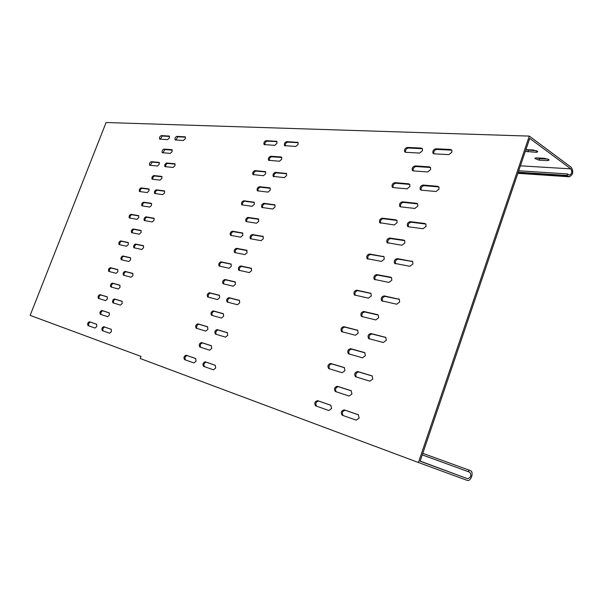 <?xml version="1.0" encoding="UTF-8"?>
<svg xmlns="http://www.w3.org/2000/svg" width="603" height="603" viewBox="0 0 603 603"><rect width="100%" height="100%" fill="white"/><g stroke="black" fill="none" stroke-linecap="round" stroke-linejoin="round"><path stroke-width="0.9" d="M525.319 151.361L536.64 152.34L537.77 151.602L533.414 149.981L525.899 149.642M548.775 159.614L544.818 158.333L536.067 157.88L534.951 158.574L539.218 160.164L547.969 160.639L549.122 159.931L548.775 159.614M119.726 285.144L112.346 283.116C110.62 283.923 110.1 285.189 110.794 286.9L118.241 289.01L120.027 287.367L119.854 285.204M151.165 203.294L143.522 202.178C141.863 202.977 141.306 204.198 141.863 205.834L149.717 207.078L151.526 205.344L151.474 203.445M161.506 176.377L153.773 175.556C152.137 176.355 151.572 177.561 152.084 179.174L160.066 180.131L161.883 178.375L161.868 176.558M171.78 149.642L163.963 149.114C162.343 149.913 161.77 151.104 162.237 152.695L170.347 153.373L172.172 151.579L171.78 149.642L172.187 149.861M130.278 257.677L122.808 255.958C121.105 256.757 120.57 258.009 121.218 259.697L128.801 261.514L130.595 259.84L130.467 257.76M109.098 312.806L101.817 310.462C100.06 311.276 99.555 312.55 100.294 314.291L107.605 316.696L109.384 315.083L109.166 312.829M223.08 313.598L213.258 310.892C211.088 311.721 210.485 313.176 211.457 315.248L221.422 318.067L223.645 316.221L223.291 313.688M258.129 218.874L247.976 217.397C245.941 218.18 245.278 219.567 245.986 221.535L256.509 223.246L258.762 221.271L258.129 218.874L258.627 219.13M269.631 187.789L259.373 186.704C257.383 187.488 256.697 188.845 257.323 190.782L268.026 192.123L270.287 190.111L270.129 188.015L269.631 187.789L270.212 188.106M281.043 156.946L270.687 156.252C268.734 157.029 268.034 158.37 268.584 160.262L279.453 161.25L281.714 159.2L281.609 157.202L281.043 156.946L281.699 157.323M234.853 281.774L224.919 279.483C222.793 280.297 222.168 281.729 223.05 283.764L233.21 286.214L235.441 284.322L235.17 281.918M211.208 345.67L201.5 342.549C199.284 343.393 198.711 344.871 199.774 346.966L209.543 350.177L211.751 348.376L211.321 345.715M246.537 250.2L236.497 248.323C234.416 249.122 233.768 250.524 234.559 252.529L244.908 254.602L247.147 252.672L246.537 250.2L246.951 250.396M140.755 230.391L133.203 228.974C131.514 229.781 130.972 231.009 131.575 232.675L139.293 234.198L141.094 232.502L141.012 230.504M213.454 369.82L215.708 368.011L215.196 365.245L205.239 361.8C202.947 362.667 202.382 364.174 203.535 366.322L213.454 369.82M193.932 362.931L196.096 361.167L195.636 358.484L186.184 355.212C183.99 356.072 183.433 357.534 184.51 359.614L193.932 362.931M272.729 209.022L275.028 207.01L274.847 204.839L263.888 203.301C261.838 204.085 261.152 205.465 261.83 207.455L272.729 209.022M229.095 268.237L231.288 266.345L231.017 263.993L220.984 261.838C218.919 262.652 218.294 264.046 219.108 266.036L229.095 268.237M237.446 304.734L239.715 302.842L239.353 300.309L228.974 297.656C226.788 298.477 226.163 299.932 227.112 302.02L237.446 304.734M217.464 299.555L219.65 297.709L219.311 295.244L209.475 292.726C207.364 293.548 206.761 294.973 207.666 296.993L217.464 299.555M225.499 337.145L227.761 335.298L227.323 332.645L217.155 329.6C214.917 330.444 214.321 331.921 215.369 334.047L225.499 337.145M263.458 175.714L265.674 173.709L265.546 171.674L254.994 170.589C253.049 171.373 252.371 172.707 252.951 174.591L263.458 175.714M295.794 146.469L298.108 144.373L298.018 142.421L286.719 141.615C284.752 142.383 284.028 143.725 284.548 145.632L295.794 146.469M274.734 145.346L276.965 143.303L276.867 141.373L266.157 140.627C264.25 141.404 263.556 142.723 264.069 144.569L274.734 145.346M252.092 206.316L254.3 204.349L254.127 202.216L243.74 200.776C241.758 201.56 241.094 202.917 241.75 204.839L252.092 206.316M284.307 177.621L286.613 175.571L286.478 173.506L275.345 172.337C273.34 173.114 272.639 174.471 273.227 176.423L284.307 177.621M249.303 272.571L251.579 270.641L251.285 268.237L240.71 265.953C238.562 266.76 237.921 268.192 238.773 270.25L249.303 272.571M261.061 240.672L263.353 238.698L263.112 236.414L252.34 234.507C250.245 235.298 249.582 236.708 250.343 238.728L261.061 240.672M240.642 237.16L242.843 235.23L242.617 232.984L232.404 231.19C230.384 231.989 229.735 233.369 230.474 235.321L240.642 237.16M205.744 331.122L207.922 329.313L207.522 326.736L197.874 323.849C195.726 324.685 195.138 326.133 196.133 328.183L205.744 331.122M342.15 372.707L344.961 370.641L344.305 367.574L330.761 363.496C327.972 364.31 327.271 365.998 328.673 368.569L342.15 372.707M356.222 420.17L359.162 418.12L358.257 414.728L344.207 409.867C341.162 410.741 340.499 412.527 342.233 415.233L356.222 420.17M328.816 410.5L331.62 408.495L330.791 405.231L317.585 400.656C314.691 401.538 314.05 403.271 315.663 405.864L328.816 410.5M423.035 228.725L426.027 226.374L425.884 224.105L424.859 223.494L410.244 221.655C407.756 222.288 406.844 223.826 407.5 226.268L408.435 226.811L423.035 228.725M368.448 298.153L371.282 295.975L370.913 293.314L356.757 290.171C354.165 290.895 353.373 292.493 354.383 294.98L368.448 298.153M383.327 342.504L386.289 340.326L385.769 337.401L370.988 333.527C368.184 334.266 367.4 335.954 368.637 338.592L383.327 342.504M355.363 335.26L358.182 333.142L357.677 330.271L343.816 326.668C341.125 327.429 340.378 329.08 341.577 331.612L355.363 335.26M369.843 381.149L372.79 379.038L372.089 375.873L357.662 371.516C354.737 372.315 354.014 374.056 355.491 376.739L369.843 381.149M393.141 187.578C392.674 185.287 393.578 183.84 395.862 183.222L409.761 184.42L408.781 183.817L394.89 182.626C392.545 183.289 391.656 184.767 392.214 187.058L393.133 187.578L407.01 188.845L409.874 186.508L409.791 184.428M448.896 154.624L451.911 152.16L451.896 150.268L450.69 149.491L435.818 148.775C433.497 149.401 432.532 150.856 432.916 153.139L434.047 153.833L448.896 154.624M419.628 153.064L422.499 150.675L422.462 148.73L421.391 148.082L407.372 147.411C405.103 148.074 404.191 149.514 404.628 151.737L405.631 152.318L419.628 153.064M394.272 224.949L397.128 222.665L396.955 220.389L396.058 219.876L382.294 218.15C379.875 218.829 379.008 220.344 379.702 222.703L394.272 224.949M436.029 191.498L439.029 189.093L438.961 187.02L437.838 186.319L423.087 185.046C420.69 185.671 419.748 187.171 420.261 189.53L421.301 190.156L436.029 191.498M396.691 304.221L399.661 301.982L399.292 299.284L384.194 295.892C381.503 296.578 380.666 298.214 381.691 300.799L396.691 304.221M350.946 390.646L337.363 386.274C334.454 387.118 333.776 388.852 335.328 391.49L349.062 396.02L351.941 393.963L351.15 390.729M364.34 352.476L350.622 348.7C347.818 349.476 347.079 351.172 348.406 353.78L362.471 357.798L365.358 355.68L364.732 352.657M377.606 314.668L363.752 311.472C361.054 312.203 360.27 313.846 361.385 316.402L375.759 319.937L378.654 317.766L378.217 314.97L377.606 314.668L378.187 314.947M429.472 166.873L415.098 165.908C412.769 166.556 411.834 168.026 412.316 170.31L413.334 170.913L427.685 171.953L430.625 169.556L430.572 167.544L429.472 166.873L430.55 167.506M416.681 203.309L402.435 201.809C400.023 202.457 399.118 203.965 399.729 206.324L400.656 206.859L414.887 208.442L417.811 206.098L417.691 203.912L416.681 203.309L417.691 203.912M403.776 240.084L389.659 238.034C387.164 238.698 386.289 240.243 387.043 242.677L401.96 245.263L404.877 242.971L404.673 240.597L403.776 240.084L404.666 240.589M390.752 277.207L376.762 274.584C374.169 275.277 373.34 276.867 374.259 279.37L388.92 282.43L391.829 280.191L391.52 277.614L390.752 277.207L391.498 277.591M409.927 266.292L412.912 264.001L412.663 261.529L397.279 258.604C394.694 259.26 393.819 260.843 394.641 263.36L409.927 266.292M381.42 261.385L384.262 259.154L384.005 256.69L369.586 253.999C367.076 254.692 366.247 256.252 367.091 258.672L381.42 261.385M105.615 300.596L107.372 298.99L107.161 296.789L99.925 294.626C98.214 295.432 97.701 296.691 98.402 298.395L105.615 300.596M136.926 219.311L138.698 217.608L138.577 215.633L130.934 214.321C129.291 215.113 128.748 216.326 129.313 217.962L136.926 219.311M152.273 221.949L154.112 220.216L153.969 218.196L145.971 216.816C144.268 217.623 143.718 218.859 144.305 220.532L152.273 221.949M141.728 249.476L143.552 247.773L143.386 245.685L135.524 244.011C133.798 244.818 133.255 246.069 133.896 247.773L141.728 249.476M173.151 167.453L174.998 165.659L174.915 163.79L166.654 162.983C165.003 163.782 164.423 164.988 164.921 166.616L173.151 167.453M147.222 192.576L149.009 190.85L148.903 188.943L141.132 187.902C139.512 188.701 138.961 189.9 139.481 191.505L147.222 192.576M167.611 139.64L169.405 137.853L169.353 136.09L161.333 135.592C159.757 136.384 159.184 137.559 159.622 139.112L167.611 139.64M183.485 140.484L185.34 138.66L185.279 136.866L176.89 136.338C175.262 137.137 174.674 138.328 175.126 139.926L183.485 140.484M157.451 166.021L159.237 164.265L159.162 162.426L151.27 161.664C149.665 162.456 149.107 163.639 149.582 165.222L157.451 166.021M120.412 305.11L122.228 303.467L121.994 301.214L114.419 298.952C112.648 299.766 112.128 301.048 112.867 302.804L120.412 305.11M116.123 273.317L117.887 271.674L117.706 269.556L110.326 267.679C108.638 268.486 108.118 269.722 108.774 271.403L116.123 273.317M131.107 277.199L132.924 275.526L132.728 273.355L125.009 271.388C123.261 272.194 122.726 273.468 123.419 275.194L131.107 277.199M126.562 246.22L128.326 244.554L128.175 242.504L120.668 240.914C119.002 241.713 118.467 242.934 119.077 244.592L126.562 246.22M162.75 194.611L164.589 192.847L164.476 190.902L156.343 189.809C154.669 190.608 154.104 191.829 154.647 193.48L162.75 194.611M95.04 328.062L96.782 326.479L96.548 324.21L89.448 321.753C87.714 322.567 87.216 323.841 87.963 325.56L95.04 328.062M109.648 333.21L111.449 331.605L111.186 329.276L103.761 326.705C101.96 327.527 101.455 328.823 102.246 330.602L109.648 333.21M103.075 330.889C102.465 329.019 103.015 327.746 104.711 327.067L111.329 329.359M88.784 325.854C88.219 324.03 88.754 322.786 90.39 322.115L96.684 324.293M155.318 193.638C155.19 191.89 155.838 190.759 157.247 190.262L164.702 191.196M119.763 244.765C119.537 242.979 120.148 241.833 121.58 241.321L128.409 242.745M124.128 275.39C123.796 273.528 124.406 272.33 125.944 271.787L132.954 273.558M109.475 271.599C109.181 269.782 109.769 268.606 111.254 268.071L117.924 269.76M113.613 303.03C113.183 301.146 113.763 299.917 115.361 299.329L122.198 301.372M150.253 165.358L152.152 162.117L159.38 162.742M175.797 140.077L177.772 136.821L185.483 137.198M160.285 139.248L162.207 136.059L169.556 136.421M140.145 191.648C140.039 189.937 140.665 188.837 142.029 188.34L149.129 189.236M165.591 166.767C165.508 165.056 166.164 163.948 167.544 163.451L175.134 164.106M134.582 247.946C134.341 246.122 134.959 244.946 136.444 244.426L143.62 245.926M144.984 220.698C144.803 218.904 145.436 217.758 146.883 217.253L154.202 218.467M129.984 218.113C129.826 216.364 130.444 215.241 131.838 214.743L138.803 215.904M99.141 298.621C98.741 296.789 99.314 295.583 100.852 295.003L107.364 296.947M518.241 172.209L567.008 175.443L567.513 173.928L569.488 175.156C571.968 173.86 572.413 171.765 570.837 168.87L529.728 138.381L420.118 461.227L467.642 478.722C470.951 477.516 471.674 475.352 469.805 472.224L422.273 454.888M528.371 138.848L418.437 462.516L140.228 358.529L141.019 356.433L30.15 315.377L106.09 122.522L529.306 136.105L528.371 138.848M120.042 285.362L113.281 283.5C111.743 284.058 111.156 285.264 111.51 287.111M151.632 203.671L144.426 202.616C143.024 203.113 142.391 204.236 142.534 205.985M162.011 176.792L154.669 176.008C153.298 176.506 152.657 177.614 152.755 179.317M172.307 150.087L164.838 149.582L162.908 152.838M130.655 257.956L123.728 256.358C122.251 256.886 121.64 258.061 121.912 259.878M109.331 312.949L102.759 310.831C101.153 311.442 100.588 312.686 101.07 314.547M223.509 313.869L214.253 311.314C212.286 311.902 211.608 313.289 212.211 315.475M258.77 219.319L248.933 217.887C247.132 218.429 246.393 219.726 246.717 221.761M270.325 188.279L260.323 187.216C258.559 187.767 257.805 189.033 258.061 191.023M281.782 157.473L271.621 156.788C269.895 157.345 269.134 158.589 269.33 160.519M235.366 282.114L225.906 279.928C223.999 280.493 223.298 281.842 223.788 283.983M211.525 345.851L202.51 342.949C200.452 343.589 199.812 345.022 200.573 347.238M247.124 250.599L237.461 248.79C235.615 249.341 234.891 250.66 235.291 252.747M141.185 230.723L134.115 229.396C132.675 229.909 132.057 231.055 132.253 232.841M204.394 366.624C203.467 364.378 204.085 362.9 206.264 362.192L215.377 365.35M185.37 359.916C184.503 357.745 185.113 356.305 187.194 355.597L195.809 358.581M262.576 207.696C262.267 205.653 263.021 204.357 264.845 203.806L275.043 205.088M219.839 266.247C219.417 264.159 220.118 262.848 221.957 262.29L231.258 264.235M227.859 302.246C227.293 300.053 227.994 298.666 229.969 298.093L239.602 300.528M208.404 297.211C207.884 295.078 208.563 293.729 210.455 293.156L219.56 295.462M216.138 334.288C215.437 332.049 216.108 330.625 218.165 330.014L227.565 332.826M253.682 174.825C253.471 172.888 254.225 171.651 255.928 171.101L265.742 171.953M285.309 145.911C285.121 143.981 285.905 142.73 287.646 142.165L298.176 142.677M264.807 144.818C264.657 142.934 265.41 141.72 267.076 141.162L277.048 141.645M242.481 205.058C242.21 203.075 242.941 201.809 244.69 201.266L254.338 202.487M273.981 176.679C273.739 174.697 274.508 173.423 276.295 172.865L286.659 173.762M239.512 270.476C239.044 268.327 239.768 266.971 241.69 266.42L251.519 268.471M251.082 238.954C250.705 236.866 251.443 235.539 253.313 234.989L263.338 236.662M231.198 235.532C230.859 233.497 231.582 232.208 233.361 231.665L242.843 233.248M196.902 328.424C196.246 326.253 196.91 324.866 198.869 324.256L207.756 326.909M329.494 368.848C328.424 366.202 329.193 364.559 331.816 363.941L344.532 367.732M343.122 415.542C341.645 412.761 342.368 411.005 345.285 410.281L358.468 414.841M316.552 406.173C315.188 403.497 315.889 401.794 318.655 401.07L331.002 405.344M408.472 226.811C407.854 224.376 408.774 222.854 411.238 222.236L425.861 224.082L424.859 223.494M355.25 295.319C354.481 292.809 355.325 291.264 357.783 290.676L371.041 293.45M369.511 338.924C368.531 336.248 369.368 334.612 372.036 334.017L385.912 337.522M342.414 331.906C341.517 329.321 342.331 327.738 344.856 327.143L357.858 330.429M356.335 377.033C355.159 374.282 355.958 372.594 358.725 371.968L372.292 376.023M433.911 153.818L433.881 153.78C433.489 151.496 434.454 150.041 436.783 149.416L451.843 150.162M405.563 152.318C405.178 150.094 406.098 148.67 408.337 148.029L422.462 148.722M380.614 223.163C380.056 220.804 380.945 219.319 383.282 218.716L397 220.449M420.261 189.53L421.241 190.141C420.728 187.774 421.67 186.282 424.067 185.664L438.916 186.953M382.604 301.191C381.759 298.598 382.634 297 385.227 296.412L399.374 299.367M351.391 390.88L338.434 386.704C335.683 387.36 334.921 389.056 336.165 391.784M364.958 352.83L351.67 349.167C349.031 349.77 348.225 351.406 349.243 354.074M378.352 315.098L364.785 311.97C362.23 312.558 361.385 314.148 362.252 316.741M430.436 167.498L416.07 166.526C413.748 167.159 412.814 168.621 413.274 170.913M417.668 203.904L403.422 202.397C401.048 203.015 400.136 204.5 400.678 206.859M404.711 240.642L390.661 238.592C388.234 239.187 387.337 240.71 387.97 243.145M391.596 277.704L377.779 275.111C375.292 275.707 374.425 277.259 375.164 279.769M395.591 263.828C394.867 261.31 395.772 259.75 398.289 259.154L412.686 261.551M367.981 259.071C367.333 256.637 368.199 255.129 370.589 254.534L384.088 256.788M468.297 471.659L468.84 470.031L470.348 470.604C474.29 471.825 470.913 482.001 467.099 480.35L418.437 462.516M420.14 461.167L431.71 465.456L420.14 461.159M432.11 465.569L444.795 470.28L432.11 465.569M567.008 175.443L569.307 176.792C573.031 174.855 573.702 171.712 571.335 167.363L529.306 136.105M547.863 159.102L539.723 158.679L536.715 157.911M536.58 150.795L525.831 149.853M468.84 470.031L422.793 453.335M567.513 173.928L518.731 170.762M103.761 326.705L104.711 327.067M89.448 321.753L90.39 322.115M156.343 189.809L157.247 190.262M120.668 240.914L121.58 241.321M125.009 271.388L125.944 271.787M110.326 267.679L111.254 268.071M114.419 298.952L115.361 299.329M151.27 161.664L152.152 162.117M158.875 162.313L159.252 162.508M176.89 136.338L177.772 136.821M184.925 136.723L185.377 136.971M161.333 135.592L162.207 136.059M169.028 135.961L169.443 136.188M141.132 187.902L142.029 188.34M166.654 162.983L167.544 163.451M174.599 163.669L174.998 163.88M135.524 244.011L136.444 244.426M145.971 216.816L146.883 217.253M130.934 214.321L131.838 214.743M99.925 294.626L100.852 295.003M369.586 253.999L370.589 254.534M383.229 256.267L383.998 256.682M397.279 258.604L398.289 259.154M411.766 261.009L412.633 261.483M376.762 274.584L377.779 275.111M389.659 238.034L390.661 238.592M402.435 201.809L403.422 202.397M415.098 165.908L416.07 166.526M363.752 311.472L364.785 311.97M350.622 348.7L351.67 349.167M337.363 386.274L338.434 386.704M384.194 295.892L385.227 296.412M398.545 298.884L399.246 299.239M423.087 185.046L424.067 185.664M437.838 186.319L438.811 186.938M382.294 218.15L383.282 218.716M396.058 219.876L396.97 220.404M407.372 147.411L408.337 148.029M421.391 148.082L422.349 148.715M435.818 148.775L436.783 149.416M450.69 149.491L451.655 150.139M394.89 182.626L395.862 183.222M408.781 183.817L409.761 184.42M357.662 371.516L358.725 371.968M343.816 326.668L344.856 327.143M357.202 330.045L357.662 330.256M370.988 333.527L372.036 334.017M385.204 337.122L385.724 337.363M356.757 290.171L357.783 290.676M370.272 292.99L370.898 293.299M410.244 221.655L411.238 222.236M317.585 400.656L318.655 401.07M344.207 409.867L345.285 410.281M330.761 363.496L331.816 363.941M197.874 323.849L198.869 324.256M232.404 231.19L233.361 231.665M242.248 232.826L242.685 233.044M252.34 234.507L253.313 234.989M262.704 236.225L263.179 236.466M240.71 265.953L241.69 266.42M250.954 268.094L251.338 268.275M275.345 172.337L276.295 172.865M285.92 173.249L286.568 173.611M243.74 200.776L244.69 201.266M253.69 202.02L254.21 202.291M266.157 140.627L267.076 141.162M276.31 141.117L276.973 141.501M286.719 141.615L287.646 142.165M297.392 142.127L298.116 142.557M254.994 170.589L255.928 171.101M265.041 171.448L265.637 171.78M217.155 329.6L218.165 330.014M209.475 292.726L210.455 293.156M228.974 297.656L229.969 298.093M220.984 261.838L221.957 262.29M263.888 203.301L264.845 203.806M274.357 204.613L274.923 204.914M186.184 355.212L187.194 355.597M205.239 361.8L206.264 362.192M133.203 228.974L134.115 229.396M236.497 248.323L237.461 248.79M201.5 342.549L202.51 342.949M224.919 279.483L225.906 279.928M270.687 156.252L271.621 156.788M259.373 186.704L260.323 187.216M247.976 217.397L248.933 217.887M213.258 310.892L214.253 311.314M101.817 310.462L102.759 310.831M122.808 255.958L123.728 256.358M163.963 149.114L164.838 149.582M153.773 175.556L154.669 176.008M143.522 202.178L144.426 202.616M112.346 283.116L113.281 283.5M467.642 478.722L420.163 461.084M539.723 158.679L539.218 160.164M548.391 159.373L547.969 160.639M528.386 150.418L527.874 151.926M537.069 151.052L536.64 152.34M570.837 168.87L520.404 165.833M469.805 472.224L422.266 454.896M568.327 176.408L517.962 173.031M367.091 258.672L367.777 259.041M394.641 263.36L395.478 263.805M374.259 279.37L374.96 279.732M387.043 242.677L387.85 243.13M399.729 206.324L400.611 206.852M412.316 170.31L413.251 170.905M361.385 316.402L361.943 316.673M348.406 353.78L348.79 353.946M381.691 300.799L382.392 301.146M379.702 222.703L380.478 223.148M404.628 151.737L405.518 152.31M432.916 153.139L433.881 153.78M392.214 187.058L393.058 187.571M341.577 331.612L342.007 331.801M368.637 338.592L369.172 338.833M354.383 294.98L354.956 295.259M407.5 226.268L408.435 226.811M273.227 176.423L273.619 176.634M284.548 145.632L284.97 145.881M268.584 160.262L268.961 160.481M535.163 157.956L534.951 158.574M517.864 173.325L569.307 176.792"/></g></svg>
